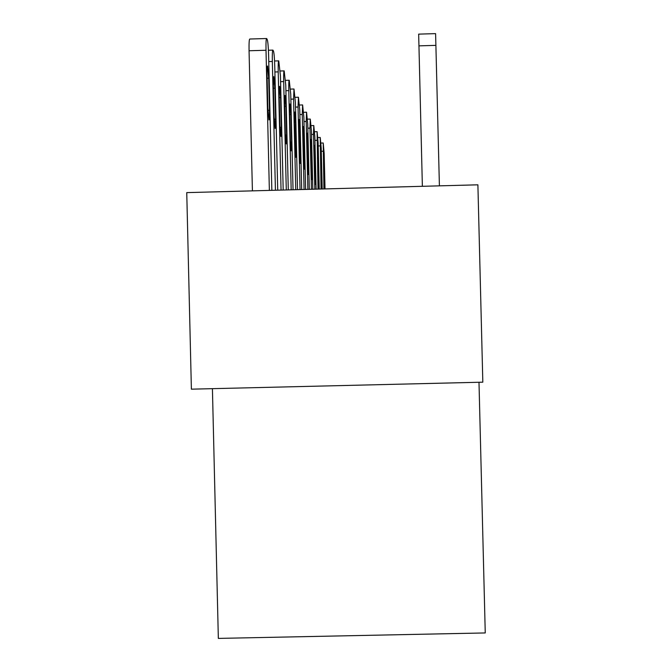 <?xml version="1.0" encoding="UTF-8"?>
<svg xmlns="http://www.w3.org/2000/svg" width="672" height="672" viewBox="0 0 672 672"><rect width="100%" height="100%" fill="white"/><g stroke="black" fill="none" stroke-linecap="round" stroke-linejoin="round"><path stroke-width="1.01" d="M212.419 388.668L218.341 638.4L485.251 632.94L478.993 382.267M191.386 389.172L186.749 192.62L477.893 184.817L482.824 382.175L191.386 389.172M439.404 185.842L435.599 33.634L418.664 34.129L422.369 186.304M269.371 190.403L266.011 50.266C265.877 42.546 266.095 38.64 266.658 38.531L267.246 39.589C267.893 41.555 268.346 46.645 268.598 54.844L271.849 190.336M252.412 190.865L249.06 50.753C248.934 43.033 249.186 39.127 249.816 39.018L266.507 38.531M267.07 75.457L267.842 107.94L268.96 119.952C269.422 119.767 269.598 116.558 269.489 110.326L268.716 78.154L267.59 65.974C267.137 66.091 266.96 69.25 267.07 75.457M275.428 190.243L272.336 61.471C272.202 54.029 272.404 50.24 272.933 50.106L273.47 51.089C274.075 52.945 274.495 57.817 274.739 65.722L277.729 190.184M273.336 85.705L274.092 116.995L275.134 128.528L275.612 119.213L274.865 88.208L273.815 76.524L273.336 85.705M281.056 190.092L278.208 71.879C278.082 64.688 278.267 61.018 278.754 60.866L280.442 75.835L283.189 190.033M279.166 95.231L279.888 125.412L280.871 136.492L281.308 127.47L280.585 97.558L279.602 86.335L279.166 95.231M286.289 189.949L283.685 81.572C283.559 74.617 283.727 71.056 284.18 70.888L285.768 85.268L288.288 189.899M284.592 104.101L285.289 133.249L286.213 143.909L286.616 135.164L285.919 106.277L284.987 95.474L284.592 104.101M291.178 189.823L288.792 90.619C288.666 83.882 288.817 80.43 289.246 80.245L290.741 94.072L293.042 189.773M289.657 112.384L290.329 140.566L291.203 150.847L291.572 142.355L290.9 114.416L290.018 104.009L289.657 112.384M295.756 189.697L293.572 99.086L293.992 89.006L295.394 102.329L297.503 189.655M294.395 120.128L295.05 147.412L295.873 157.332L295.562 122.035L294.731 111.997L294.395 120.128M300.04 189.58L298.049 107.024L298.435 97.222L299.762 110.065L301.686 189.538M298.838 127.403L300.258 163.422L299.939 129.184L299.149 119.49L298.838 127.403M304.072 189.479L302.257 114.484L302.618 104.941L303.878 117.348L305.617 189.437M303.022 134.232L304.374 169.142L304.046 135.912L303.307 126.529L303.022 134.232M307.868 189.37L306.222 121.506L306.558 112.207L307.742 124.202L309.322 189.336M306.953 140.658L308.255 174.527L307.919 142.246L307.213 133.165L306.953 140.658M311.438 189.277L309.96 128.134L310.271 119.07L311.396 130.679L312.816 189.244M310.666 146.723L311.917 179.609L311.581 148.218L310.909 139.415L310.666 146.723M314.824 189.185L313.496 134.383L313.774 125.546L314.849 136.794L316.117 189.151M314.168 152.452L315.37 184.414L315.034 153.871L314.395 145.328L314.168 152.452M318.016 189.101L317.092 131.678L318.116 142.582L319.242 189.067M317.478 157.87L318.646 188.958L318.301 159.214L317.688 150.923L317.478 157.87M321.04 189.017L320.242 137.491L321.216 148.075L322.207 188.992M321.98 188.992L320.821 156.223L321.3 189.017M323.912 188.941L323.224 143.002L324.156 153.283L325.021 188.916M324.828 188.916L323.786 161.255L324.114 188.941M418.891 45.856L435.918 45.368M266.011 50.266L249.06 50.753M267.128 78.196L268.716 78.154M267.926 110.368L269.489 110.326M272.336 61.471L268.758 61.572M273.395 88.25L274.865 88.208M274.159 119.246L275.612 119.213M278.208 71.879L274.89 71.971M279.216 97.6L280.585 97.558M279.955 127.504L281.308 127.47M283.685 81.572L280.585 81.656M284.642 106.31L285.919 106.277M285.348 135.198L286.616 135.164M288.792 90.619L285.894 90.703M289.708 114.45L290.9 114.416M290.388 142.388L291.572 142.355M293.572 99.086L290.858 99.162M294.445 122.069L295.562 122.035M295.1 149.125L296.209 149.092M298.049 107.024L295.512 107.1M298.889 129.217L299.939 129.184M299.527 155.442L300.569 155.408M302.257 114.484L299.872 114.551M303.064 135.937L304.046 135.912M303.685 161.372L304.66 161.347M306.222 121.506L303.979 121.573M306.995 142.271L307.919 142.246M307.591 166.967L308.524 166.942M309.96 128.134L307.843 128.192M310.699 148.243L311.581 148.218M311.287 172.25L312.161 172.225M313.496 134.383L311.489 134.442M314.202 153.888L315.034 153.871M314.773 177.232L315.596 177.215M316.831 140.305L314.941 140.356M317.512 159.23L318.301 159.214M318.074 181.952L318.856 181.936M319.998 145.908L318.2 145.958M320.653 164.304L321.401 164.279M321.199 186.43L321.938 186.413M322.997 151.234L321.292 151.276M323.635 169.109L324.341 169.092M272.798 50.114L268.43 50.24M278.636 60.866L274.562 60.984M284.071 70.888L280.266 70.997M289.153 80.245L285.583 80.346M293.899 89.006L290.556 89.099M298.36 97.222L295.21 97.314M302.551 104.941L299.578 105.025M306.491 112.216L303.685 112.291M310.212 119.07L307.549 119.146M313.723 125.546L311.203 125.622M317.041 131.678L314.656 131.746M320.191 137.491L317.923 137.55M323.182 143.002L321.023 143.06"/></g></svg>
